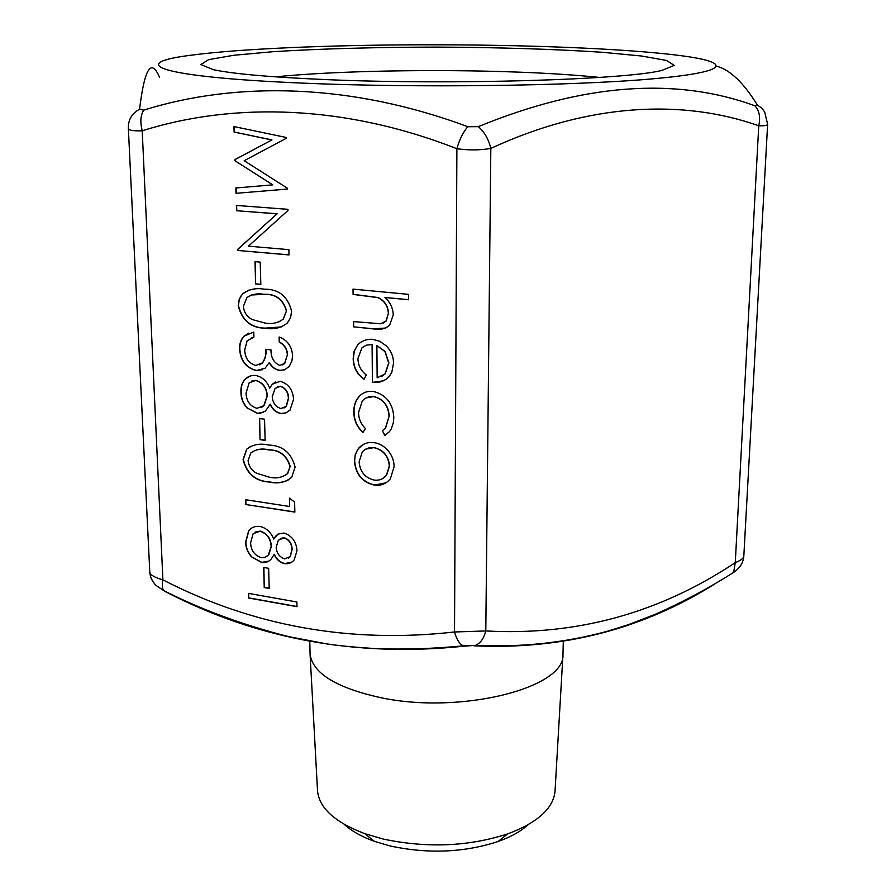 <?xml version="1.0" encoding="UTF-8"?>
<svg xmlns="http://www.w3.org/2000/svg" width="896" height="896" viewBox="0 0 896 896"><rect width="100%" height="100%" fill="white"/><g stroke="black" fill="none" stroke-linecap="round" stroke-linejoin="round"><path stroke-width="1.34" d="M289.632 506.486L289.442 498.165L294.627 502.118L294.851 512.109L245.728 504.515L245.571 499.722L289.632 506.486L289.654 498.333M269.405 482.037C255.461 481.286 246.691 473.805 243.074 459.603L246.602 449.254C252.717 444.506 259.986 443.094 268.397 445.021C282.486 445.39 291.39 452.726 295.109 467.04L291.738 477.221C285.51 482.451 278.062 484.053 269.405 482.037L269.606 481.925C255.674 481.174 246.904 473.693 243.298 459.491L243.074 459.603M279.664 365.366L284.547 363.53L287.358 354.883C286.978 349.014 284.278 344.758 279.238 342.104L279.115 336.986C287.269 340.032 291.771 346.17 292.589 355.41L291.928 360.976L289.184 366.464L284.603 369.824L279.765 370.44C275.262 369.779 271.746 367.181 269.214 362.634L265.082 368.234L256.278 370.53C246.131 367.954 240.576 360.853 239.613 349.25C239.366 343.941 240.822 339.584 243.981 336.179L253.781 332.046L253.926 337.131L247.128 340.794L244.72 349.91C245.056 358.109 248.718 363.283 255.696 365.445L262.349 362.936C265.026 359.195 266.19 354.648 265.832 349.317L271.018 349.899C270.816 357.448 273.694 362.6 279.664 365.366M265.25 328.194C250.958 328.048 241.954 320.555 238.246 305.749L239.277 299.051L242.704 293.754C248.92 289.24 256.088 287.717 264.186 289.195C278.634 288.926 287.773 296.262 291.592 311.192L290.562 317.789L287.258 323.086C280.896 328.059 273.56 329.762 265.25 328.194L265.462 328.104C251.171 327.958 242.178 320.477 238.47 305.659L238.246 305.749M373.206 391.429C386.064 394.587 392.93 403.256 393.826 417.446L393.288 423.013L391.126 429.106L389.413 431.726L384.832 435.366L382.334 430.774L385.482 427.896L389.032 416.461C388.438 405.742 383.32 399.134 373.677 396.637C369.062 396.2 365.254 397.656 362.253 401.005L358.546 412.642C358.669 418.813 360.965 424.122 365.434 428.568L362.902 432.488C356.866 426.933 353.853 420.09 353.842 411.97C353.685 406.146 355.275 401.184 358.602 397.085C362.398 392.694 367.27 390.802 373.206 391.429M372.075 344.523L366.206 345.184L361.962 347.816L357.918 358.456C358.109 365.277 360.875 370.776 366.24 374.942L364.067 379.277C356.989 374.259 353.36 367.349 353.181 358.568L354.11 351.221L357.504 345.083C361.67 340.749 366.822 338.845 372.949 339.371L379.882 341.354L386.075 345.722C391.014 350.549 393.49 356.395 393.523 363.238L391.81 372.322L389.2 376.466L385.907 379.478L379.512 382.234L372.422 382.48L372.075 344.523L372.422 382.48M353.08 294.414L353.013 289.106L408.565 294.37L408.576 299.757L384.955 297.483C390.163 302.098 392.93 307.877 393.254 314.821L389.659 325.214C385.045 329.034 379.624 330.266 373.374 328.91L353.472 326.827L353.405 321.574L380.688 323.77L386.019 321.07L388.371 313.387C387.834 305.883 384.306 300.63 377.798 297.618L353.08 294.414L353.214 289.128M373.878 442.624C379.098 443.341 383.678 445.838 387.598 450.139C391.899 454.966 394.061 460.51 394.094 466.738L390.342 478.878L387.834 481.443C383.981 484.613 379.456 485.822 374.259 485.083C362.23 482.149 355.622 474.197 354.458 461.227L355.331 454.35L358.389 448.549C362.376 443.901 367.539 441.918 373.878 442.624M271.723 139.944L234.102 132.026L233.934 126.56L286.328 137.491L286.339 138.275L244.194 160.709L287.482 188.283L287.493 189.067L236.018 193.323L235.85 187.981L272.765 184.867L234.998 160.765L234.965 159.555L271.947 139.899L234.102 132.026M276.898 213.819L236.566 210.728L236.398 205.442L287.963 209.328L287.986 210.448L248.438 246.176L288.882 249.648L288.994 254.934L237.798 250.466L237.765 249.278L277.122 213.763L236.566 210.728M255.618 283.931L254.99 261.654L260.21 262.125L260.826 284.435L255.618 283.931L255.214 261.666M293.574 399.347L290.013 410.054L285.891 412.922L280.851 413.538C276.013 412.563 272.451 409.483 270.166 404.286L265.552 410.95L260.243 413.325L257.219 413.302L246.837 407.792C242.95 403.379 240.99 398.261 240.968 392.426C240.621 387.251 241.898 382.939 244.798 379.478C247.766 376.432 251.406 375.099 255.718 375.469C262.181 376.824 266.851 381.058 269.741 388.181L272.35 384.182L280.202 381.293C288.478 383.813 292.936 389.827 293.574 399.347M260.042 439.678L259.448 418.533L264.544 419.194L265.126 440.373L260.042 439.678L259.661 418.555M296.99 550.704L294.179 559.944C291.738 562.89 288.534 564.122 284.57 563.629C279.843 562.498 276.371 559.429 274.142 554.411L271.443 558.746C268.934 561.814 265.619 563.035 261.509 562.419L251.384 556.752C247.587 552.406 245.683 547.456 245.661 541.934L248.752 530.499C251.709 527.251 255.483 525.907 260.075 526.467C266.381 528.013 270.928 532.224 273.739 539.112L278.04 534.083L283.954 533.019C292.018 535.752 296.363 541.654 296.99 550.704M264.242 587.563L263.682 567.47L268.654 568.322L269.203 588.437L264.242 587.563L263.883 567.504M248.64 598.013L248.494 593.376L296.89 602L297.002 606.682L248.64 598.013L248.707 593.41M159.544 77.302C151.178 57.747 144.514 68.432 139.552 109.334L143.842 110.118C237.362 80.752 352.453 83.597 467.835 126.739L478.318 126.661C484.389 131.846 488.555 139.104 490.829 148.411C480.222 150.282 468.91 150.382 456.893 148.725C346.259 105.213 234.819 101.595 142.218 130.794C133.358 131.118 128.744 130.334 128.363 128.453L149.789 572.118C150.181 574.907 154.549 577.483 162.904 579.869C161.862 584.92 162.142 588.493 163.733 590.598L165.838 591.864C257.622 639.33 357.134 657.429 464.374 646.139L475.586 645.344C480.446 643.205 483.851 638.4 485.8 630.941C576.206 635.958 659.355 613.189 735.269 562.632C740.734 560.493 743.59 558.298 743.814 556.035M143.842 110.118C140.526 115.013 139.989 121.901 142.218 130.794L162.904 579.869C253.109 626.315 350.314 643.686 454.518 631.982L485.8 630.941L490.829 148.411C588.986 102.917 683.2 98.963 758.744 125.787C764.501 125.955 767.469 125.451 767.637 124.286L743.826 556.024M325.942 79.598C451.394 85.131 625.71 79.744 661.886 70.414L674.229 65.386L666.534 60.458L641.435 56L602.392 52.293C555.744 49.157 497.851 47.376 437.584 47.107C377.306 47.163 319.413 48.742 272.754 51.722L233.688 55.283L208.578 59.651L200.861 64.557L213.192 69.63C232.669 73.853 270.245 77.179 325.942 79.598M303.139 83.138C416.069 88.01 570.64 85.994 650.272 79.05C730.688 72.128 732.682 62.429 681.386 55.731C626.405 48.44 520.666 44.464 419.104 44.8C329.784 45.069 241.965 48.653 193.738 54.88C124.712 62.989 155.21 76.978 303.139 83.138M275.598 76.854C334.925 70.795 435.221 68.992 517.317 72.083C549.058 73.259 576.442 75.04 599.446 77.426M344.266 824.376C351.523 831.062 361.558 836.707 374.371 841.333L390.454 846.048C428.21 854.078 464.072 852.578 498.019 841.546C510.843 836.965 520.89 831.354 528.181 824.701M309.781 641.077L310.072 654.17C312.659 673.176 335.944 687.624 379.926 697.502C460.107 714.918 565.264 688.061 562.968 654.606L563.315 640.875M317.486 790.093L317.531 790.899C319.234 808.114 334.981 822.36 364.784 833.661L383.32 839.07C427.011 848.288 468.451 846.574 507.629 833.918C537.477 822.718 553.269 808.517 555.027 791.314L555.072 790.507M478.318 126.661C583.128 83.675 675.304 76.72 754.846 105.773L757.299 104.955C743.747 82.925 730.285 70.022 716.923 66.248M715.613 583.453C643.07 629.126 562.52 649.914 473.973 645.814M139.552 109.334C132.888 112.773 129.181 118.082 128.442 125.238L128.363 128.442M467.835 126.739C463.176 132.026 459.525 139.35 456.893 148.725L454.518 631.982C456.59 639.43 459.514 644.045 463.31 645.826L464.374 646.139M754.846 105.773C759.326 110.466 760.626 117.13 758.744 125.787L735.269 562.632L733.645 572.41C708.803 588.123 682.965 601.955 656.13 613.928L628.712 624.568L606.838 631.422C564.48 642.869 520.733 647.506 475.586 645.344L463.31 645.826C433.955 648.704 404.869 649.656 376.029 648.659C355.32 647.326 339.069 645.77 327.286 644.011L288.266 636.53C242.738 624.915 201.219 609.605 163.733 590.598L156.173 585.502C152.264 581.582 150.136 577.147 149.8 572.23M767.626 124.286L764.68 112L761.902 108.259L757.299 104.955M730.386 574.459L733.645 572.41C739.995 567.963 743.389 562.565 743.803 556.226M408.576 299.656L384.955 297.483M385.818 328.026L373.576 328.821L353.472 326.827M353.674 326.738L353.618 321.597M383.376 322.974L386.221 320.992L388.371 313.387M388.573 313.309C388.035 305.805 384.507 300.552 378 297.528L377.798 297.618M378 297.528L353.282 294.336M364.157 379.109C357.146 374.08 353.55 367.203 353.382 358.478L353.181 358.568M353.382 358.478L354.312 351.131L357.504 345.083M383.858 380.733L372.624 382.379M381.797 376.421L385.224 373.789L388.886 362.869L385.134 351.467L376.88 345.598L377.149 377.854L385.034 373.89L388.696 362.97L384.933 351.557L376.88 345.598M385.616 434.941L384.832 435.366M385.034 435.266L382.334 430.774M382.525 430.662L385.672 427.784L389.032 416.461M389.222 416.36C388.64 405.642 383.522 399.034 373.867 396.536L373.677 396.637M373.867 396.536L366.262 397.88M363.014 432.309C357.045 426.765 354.054 419.944 354.043 411.858L353.842 411.97M354.043 411.858C353.886 406.045 355.477 401.083 358.803 396.984L358.602 397.085M385.896 482.854L374.259 485.083M374.45 484.96C362.421 482.026 355.824 474.074 354.648 461.115L354.458 461.227M354.648 461.115L355.062 456.131L356.563 451.562L358.579 448.437L363.395 444.416M382.906 478.408L386.602 475.138L389.547 465.942C388.528 455.896 383.376 449.77 374.091 447.586L365.702 449.154M374.181 480.077C379.232 480.704 383.309 479.091 386.411 475.25L389.346 466.054C388.326 456.008 383.174 449.882 373.89 447.698C369.152 447.149 365.277 448.582 362.253 452.01L359.117 461.854C360.002 471.766 365.019 477.837 374.181 480.077M234.338 131.981L234.17 126.616M287.493 189.034L236.018 193.323M236.242 193.256L236.074 187.958M234.998 160.765L272.765 184.867M235.234 160.72L234.965 159.555M235.189 159.51L271.947 139.899M236.79 210.661L236.622 205.453M288.994 254.845L237.798 250.466M238.022 250.398L237.765 249.278M237.989 249.211L277.122 213.763M260.826 284.334L255.842 283.864M238.47 305.659L239.187 299.869L241.192 295.714L242.917 293.686L248.875 290.114M281.277 326.917L265.462 328.104M278.824 321.944L283.326 319.144L286.541 310.744C283.136 299.309 275.811 293.832 264.566 294.302L251.373 294.997M286.328 310.822C282.923 299.398 275.598 293.91 264.354 294.381C257.779 293.082 251.933 294.179 246.803 297.685L243.387 306.443C244.082 312.648 247.083 317.016 252.381 319.57L265.126 323.075C271.858 324.307 277.85 323.03 283.114 319.222L286.541 310.744M282.654 364.918L284.76 363.44L287.358 354.883M287.571 354.794C287.19 348.925 284.491 344.669 279.451 342.014L279.238 342.104M279.451 342.014L279.328 337.075M285.174 369.589L279.765 370.44M279.978 370.339C275.475 369.69 271.958 367.08 269.427 362.544L269.214 362.634M262.55 369.69L256.278 370.53M256.491 370.44C246.344 367.853 240.789 360.763 239.837 349.16L239.613 349.25M239.837 349.16C239.59 343.851 241.046 339.506 244.205 336.09L248.763 333.166M253.926 337.098L251.373 337.87M259.616 364.874L262.573 362.846C265.227 359.139 266.381 354.637 266.045 349.339M290.214 409.954L286.093 412.821L280.851 413.538M281.064 413.437C276.226 412.462 272.664 409.382 270.379 404.186L270.166 404.286M263.323 412.406L257.219 413.302M257.432 413.202L246.837 407.792M247.061 407.691C243.163 403.278 241.214 398.16 241.181 392.336L240.968 392.426M241.181 392.336C240.845 387.162 242.122 382.838 245.022 379.389L249.469 376.298M272.35 384.182L269.741 388.181M272.563 384.082L275.498 381.942M261.128 407.702L264.029 405.574L267.31 395.976C266.795 387.755 262.998 382.558 255.931 380.374L251.81 381.002M284.01 408.038L286.339 406.291L288.59 398.317C288.422 392.112 285.723 388.091 280.459 386.232L277.536 386.68M280.907 408.565L286.126 406.392L288.378 398.418C288.221 392.213 285.51 388.181 280.258 386.322L275.106 388.416L272.238 396.592C272.642 402.808 275.531 406.795 280.907 408.565M256.984 408.33L263.816 405.675L267.098 396.077C266.582 387.856 262.786 382.659 255.718 380.475L249.166 382.782L246.042 393.12C246.4 401.15 250.051 406.224 256.984 408.33M265.126 440.238L260.254 439.566M243.298 459.491L246.814 449.142L250.6 446.342M288.053 480.189C282.341 482.686 276.192 483.269 269.606 481.925M284.906 475.698L287.672 473.525L290.181 466.357C286.866 455.381 279.731 449.87 268.766 449.837C261.968 448.168 256.054 449.165 251.037 452.838M289.968 466.469C286.664 455.493 279.518 449.982 268.554 449.938C261.755 448.269 255.842 449.277 250.824 452.95L248.091 460.488C248.763 466.39 251.686 470.669 256.861 473.312L269.293 477.176C276.248 478.789 282.307 477.613 287.459 473.637L290.181 466.357M294.851 511.963L245.728 504.515M245.941 504.392L245.795 499.755M291.816 562.106L284.57 563.629M284.771 563.494C280.056 562.374 276.584 559.306 274.355 554.277L274.142 554.411M268.856 561.086L261.509 562.419M261.71 562.285L251.384 556.752M251.597 556.629C247.8 552.272 245.896 547.333 245.874 541.811L245.661 541.934M245.874 541.811L248.965 530.387L252.034 527.867M275.542 536.245L273.739 539.112M275.744 536.122L278.085 534.05M266.482 556.651L268.867 554.546L271.365 546.358C270.872 538.541 267.176 533.456 260.277 531.082L255.091 532.078M288.534 558.062L290.338 556.483L292.118 549.472C291.973 543.581 289.33 539.65 284.2 537.667L280.381 538.462M284.614 558.914L290.136 556.606L291.917 549.606C291.76 543.715 289.128 539.773 283.998 537.79L278.342 540.266L276.17 547.198C276.573 553.101 279.384 557.01 284.614 558.914M261.285 557.682L264.891 557.435L268.262 555.128L271.163 546.493C270.659 538.675 266.963 533.579 260.064 531.205L253.109 533.736L250.611 542.797C250.958 550.435 254.52 555.397 261.285 557.682M269.203 588.258L264.454 587.429M297.002 606.514L248.853 597.878M555.027 791.314L562.968 654.606M317.531 790.899L310.072 654.17M498.019 841.546L507.629 833.918M374.371 841.333L364.784 833.661"/></g></svg>
